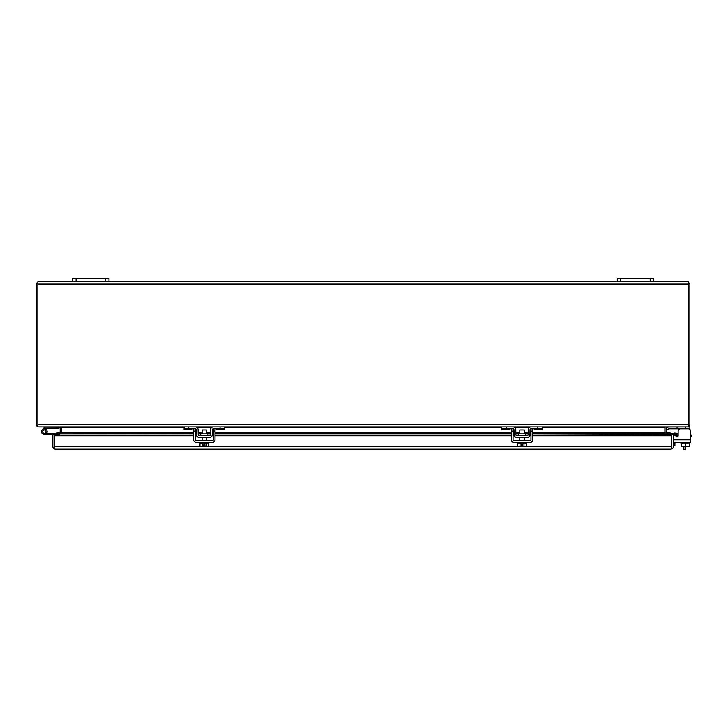 <?xml version="1.0" encoding="UTF-8"?>
<svg xmlns="http://www.w3.org/2000/svg" width="728" height="728" viewBox="0 0 728 728"><rect width="100%" height="100%" fill="white"/><g stroke="black" fill="none" stroke-linecap="round" stroke-linejoin="round"><path stroke-width="1.09" d="M685.357 443.225L685.357 449.658L683.883 449.658L683.883 446.51M55.474 433.997A1.693 1.693 0 0 0 54.136 433.342L44.317 433.342A1.702 1.702 0 0 1 42.615 431.64A1.702 1.702 0 0 1 44.317 429.948A1.702 1.702 0 0 1 45.819 432.432L46.847 432.969A2.857 2.857 0 0 0 44.317 428.783A2.857 2.857 0 0 0 41.46 431.64A2.857 2.857 0 0 0 44.317 434.498L54.664 434.498L54.664 448.994L55.565 449.149L670.725 449.149M47.174 434.498L44.317 434.498A2.857 2.857 0 0 1 42.297 429.62L44.454 427.463A1.693 1.693 0 0 1 45.154 427.045M43.116 430.439A1.702 1.702 0 0 0 44.317 433.342A1.702 1.702 0 0 1 43.116 430.439A1.702 1.702 0 0 0 44.317 433.342A1.702 1.702 0 0 1 43.116 430.439A1.702 1.702 0 0 0 44.317 433.342A1.702 1.702 0 0 1 43.116 430.439A1.702 1.702 0 0 0 44.317 433.342A1.702 1.702 0 0 0 45.819 432.432M44.317 427.6L45.273 428.282A0.528 0.528 0 0 1 45.646 428.128L59.059 428.128L59.059 427.045M45.163 428.91A2.857 2.857 0 0 1 46.619 433.342M678.141 435.226L678.141 431.049L678.141 435.226L678.141 431.049L678.141 435.226L676.885 435.226M676.849 435.226L675.648 435.226A2.193 2.193 0 0 0 675.42 435.235M690.599 436.7L691.6 436.7L691.6 435.226L690.599 435.226M673.446 445.427L674.92 445.427L674.92 442.406M676.494 436.7L677.613 436.7A1.092 1.092 0 0 1 677.058 436.855A1.092 1.092 0 0 0 677.613 436.7A1.092 1.092 0 0 1 676.494 436.7A1.092 1.092 0 0 0 677.613 436.7M532.687 435.708L671.635 435.708A2.721 2.721 0 0 1 672.354 433.861L673.691 435.098A0.91 0.91 0 0 0 673.446 435.708L673.446 446.428A2.721 2.721 0 0 1 671.635 448.994L671.635 446.491M55.565 449.149L54.664 448.994A2.721 2.721 0 0 1 52.844 446.428L52.844 434.498M671.635 448.994L671.635 446.428L526.371 446.428M671.635 435.708L671.635 446.428L671.635 433.861L670.351 432.987L532.687 432.987M199.954 446.428L54.664 446.428L54.664 435.126L57.121 433.024L57.121 434.816L59.532 435.235L193.639 435.235M54.664 446.473L54.664 448.994M673.691 435.098L676.876 435.235L677.195 433.442L674.829 433.024L674.51 434.816M672.354 433.861L674.829 433.024M54.664 435.517L56.857 434.798M532.687 435.235L670.351 434.798M532.687 433.442L670.079 433.024L670.079 434.816L671.635 435.098M193.639 432.987L56.857 432.987L193.639 433.442M195.368 435.235L196.451 435.235M198.435 435.235L200.701 435.235M207.962 435.235L210.228 435.235M212.203 435.235L213.295 435.235M215.015 435.235L511.311 435.235M513.04 435.235L514.123 435.235M516.097 435.235L518.372 435.235M525.634 435.235L527.9 435.235M529.875 435.235L530.967 435.235M195.368 433.442L196.36 433.442M198.18 433.442L202.111 433.442M206.543 433.442L210.483 433.442M212.294 433.442L213.295 433.442M215.015 433.442L511.311 433.442M513.04 433.442L514.032 433.442M515.852 433.442L519.783 433.442M524.215 433.442L528.155 433.442M529.966 433.442L530.967 433.442M667.676 435.235L667.676 433.442M59.532 435.235L59.532 433.442M688.424 281.745L653.589 281.745L653.589 278.342L617.28 278.342L617.28 281.745L109.009 281.745L109.009 278.342L72.709 278.342L72.709 281.745L37.874 281.745L37.874 426.963L688.424 426.963L688.424 281.745M61.398 432.987L61.398 427.045L37.874 426.963M668.377 427.045A2.721 2.721 0 0 0 667.085 427.764L666.293 428.555L667.085 427.764L666.293 428.555L667.085 427.764L666.293 428.555L667.585 429.839L668.368 429.047A0.91 0.91 0 0 1 669.014 428.783L689.889 428.783L689.889 426.963L664.901 427.045L664.901 432.987M543.752 426.963L542.615 426.963M543.843 427.236L544.99 426.963M498.971 427.236L500.118 426.963M500.209 427.236L501.346 426.963M181.308 427.236L182.446 426.963M182.537 427.236L183.684 426.963M224.943 427.236L226.089 426.963M226.089 427.236L227.318 426.963M37.874 283.219L36.4 283.219L36.4 424.752A2.211 2.211 0 0 0 37.874 426.836M37.874 425.38L36.919 426.18M59.76 427.045A0.746 0.746 0 0 1 60.178 427.709L60.178 432.987M525.634 435.535L525.634 433.897L518.372 433.897L518.372 435.535M509.682 428.783L509.682 429.839L501.747 429.839L501.747 428.783L513.058 428.783A0.91 0.91 0 0 1 513.968 429.675L514.059 434.671A2.721 2.721 0 0 0 516.78 437.346L527.227 437.346A2.721 2.721 0 0 0 529.948 434.671L530.03 429.675A0.91 0.91 0 0 1 530.94 428.783L542.251 428.783L542.251 426.963L537.71 426.963L537.71 428.783M506.288 428.783L506.288 426.963L513.058 426.963A2.721 2.721 0 0 1 515.779 429.638L515.87 434.643A0.91 0.91 0 0 0 516.78 435.535L527.227 435.535A0.91 0.91 0 0 0 528.128 434.643L528.219 429.638A2.721 2.721 0 0 1 530.94 426.963L537.71 426.963M506.288 426.963L501.747 426.963L501.747 428.783M542.251 428.783L534.316 428.783M534.316 429.047L534.316 429.839L542.251 429.839L542.251 429.047M524.215 433.897L524.215 429.939L519.783 429.939L519.783 433.897M523.978 443.225L523.978 446.51L526.371 446.51L526.371 443.225M517.626 443.225L517.626 446.51L520.02 446.51L520.02 443.225M523.978 446.51L522.613 446.51L522.613 444.781L521.385 444.781L521.385 446.51L520.02 446.51M517.462 442.406L517.462 443.225L526.535 443.225L526.535 442.406M532.687 428.783L532.687 439.812A2.594 2.594 0 0 1 530.093 442.406L513.904 442.406A2.594 2.594 0 0 1 511.311 439.812L511.311 428.783M530.967 428.783L530.967 439.812A0.874 0.874 0 0 1 530.093 440.677L513.904 440.677A0.874 0.874 0 0 1 513.04 439.812L513.04 428.783M668.368 429.047A0.91 0.91 0 0 1 669.014 428.783A0.91 0.91 0 0 0 668.368 429.047A0.91 0.91 0 0 1 669.014 428.783A0.91 0.91 0 0 0 668.368 429.047A0.91 0.91 0 0 1 669.014 428.783A0.91 0.91 0 0 0 668.368 429.047A0.91 0.91 0 0 1 669.014 428.783M689.889 428.783L689.889 429.402M666.293 428.555L667.085 427.764M688.424 425.38L689.37 426.18A2.211 2.211 0 0 0 689.889 424.752L689.889 283.219L688.424 283.219M689.37 426.18A2.211 2.211 0 0 1 688.424 426.836M666.111 432.987L666.111 427.709A0.746 0.746 0 0 1 666.539 427.045M675.957 427.236L677.095 427.045M677.186 427.236L678.332 427.045M207.962 435.535L207.962 433.897L200.701 433.897L200.701 435.535M192.01 428.783L192.01 429.839L184.084 429.839L184.084 428.783L195.386 428.783A0.91 0.91 0 0 1 196.296 429.675L196.387 434.671A2.721 2.721 0 0 0 199.108 437.346L209.555 437.346A2.721 2.721 0 0 0 212.276 434.671L212.367 429.675A0.91 0.91 0 0 1 213.268 428.783L224.579 428.783L224.579 426.963L220.038 426.963L220.038 428.783M188.616 428.783L188.616 426.963L195.386 426.963A2.721 2.721 0 0 1 198.116 429.638L198.198 434.643A0.91 0.91 0 0 0 199.108 435.535L209.555 435.535A0.91 0.91 0 0 0 210.456 434.643L210.547 429.638A2.721 2.721 0 0 1 213.268 426.963L220.038 426.963M188.616 426.963L184.084 426.963L184.084 428.783M224.579 428.783L216.644 428.783M216.644 429.047L216.644 429.839L224.579 429.839L224.579 429.047M675.229 434.944L676.139 436.354A1.092 1.092 0 0 0 678.141 435.763L678.141 431.049A2.266 2.266 0 0 1 680.416 428.783M677.058 436.855A1.092 1.092 0 0 0 678.141 435.763A1.092 1.092 0 0 1 676.139 436.354A1.092 1.092 0 0 0 678.141 435.763L678.141 431.049M681.454 443.225L681.454 446.51L689.261 446.51L689.261 443.225M689.889 442.406L689.889 443.225L680.817 443.225L680.817 442.406M688.333 428.783A2.266 2.266 0 0 1 690.599 431.049L690.599 442.406L673.446 442.406M617.28 281.745L620.684 281.745L620.684 278.342M650.186 278.342L650.186 281.745L620.684 281.745M650.186 281.745L653.589 281.745M72.709 281.745L76.112 281.745L76.112 278.342M105.606 278.342L105.606 281.745L76.112 281.745M105.606 281.745L109.009 281.745M206.543 433.897L206.543 429.939L202.111 429.939L202.111 433.897M206.306 443.225L206.306 446.51L208.709 446.51L208.709 443.225M199.954 443.225L199.954 446.51L202.357 446.51L202.357 443.225M206.306 446.51L204.95 446.51L204.95 444.781L203.713 444.781L203.713 446.51L202.357 446.51M199.791 442.406L199.791 443.225L208.872 443.225L208.872 442.406M215.015 428.783L215.015 439.812A2.594 2.594 0 0 1 212.421 442.406L196.242 442.406A2.594 2.594 0 0 1 193.639 439.812L193.639 428.783M213.295 428.783L213.295 439.812A0.874 0.874 0 0 1 212.421 440.677L196.242 440.677A0.874 0.874 0 0 1 195.368 439.812L195.368 428.783M522.613 446.428L521.385 446.428M517.626 446.428L208.709 446.428M204.95 446.428L203.713 446.428M54.664 435.708L193.639 435.708M195.368 435.708L196.606 435.708M212.048 435.708L213.295 435.708M215.015 435.708L511.311 435.708M513.04 435.708L514.277 435.708M529.72 435.708L530.967 435.708M57.121 433.024L193.639 433.024M195.368 433.024L196.36 433.024M198.171 433.024L202.111 433.024M206.543 433.024L210.492 433.024M212.303 433.024L213.295 433.024M215.015 433.024L511.311 433.024M513.04 433.024L514.023 433.024M515.843 433.024L519.783 433.024M524.215 433.024L528.155 433.024M529.975 433.024L530.967 433.024M532.687 433.024L670.079 433.024M37.874 283.956L688.424 283.956M688.424 424.752L37.874 424.752M664.901 427.709L542.251 427.709M529.074 427.709L514.933 427.709M501.747 427.709L224.579 427.709M211.402 427.709L197.261 427.709M184.084 427.709L61.398 427.709M509.682 429.047L501.747 429.047M513.04 431.049L511.311 431.049M532.687 431.049L530.967 431.049M685.357 427.045L685.357 428.783M192.01 429.047L184.084 429.047M690.599 439.812L673.446 439.812M195.368 431.049L193.639 431.049M215.015 431.049L213.295 431.049M195.368 432.987L196.351 432.987M198.171 432.987L202.111 432.987M206.543 432.987L210.492 432.987M212.303 432.987L213.295 432.987M215.015 432.987L511.311 432.987M513.04 432.987L514.023 432.987M515.843 432.987L519.783 432.987M524.215 432.987L528.164 432.987M529.975 432.987L530.967 432.987M519.783 440.677L519.783 437.346M524.215 440.677L524.215 437.346M202.111 440.677L202.111 437.346M206.543 440.677L206.543 437.346"/></g></svg>
